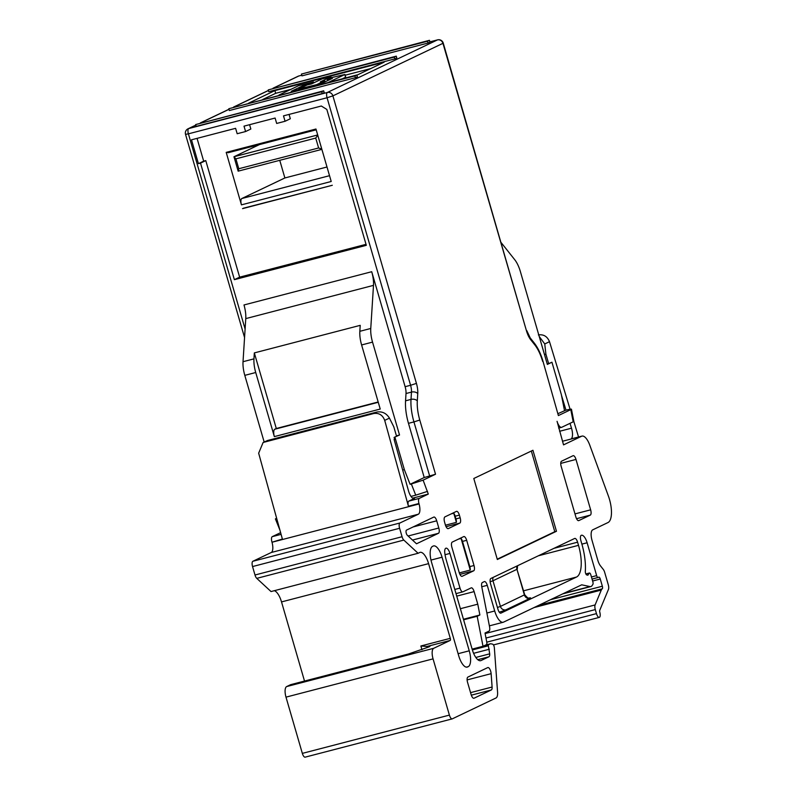 <?xml version="1.0" encoding="UTF-8"?>
<svg xmlns="http://www.w3.org/2000/svg" width="797" height="797" viewBox="0 0 797 797"><rect width="100%" height="100%" fill="white"/><g stroke="black" fill="none" stroke-linecap="round" stroke-linejoin="round"><path stroke-width="1.2" d="M408.104 536.002L438.808 528.012A4.692 1.793 -104.6 0 1 438.47 533.293L416.512 543.783L407.347 535.305A2.819 1.076 -104.6 0 1 406.291 533.293A2.819 1.076 -104.6 0 1 406.49 530.115L433.767 517.094A4.692 1.793 -104.6 0 1 433.887 517.044A4.692 1.793 -104.6 0 1 436.716 520.81L413.125 526.947M559.584 431.287L571.509 428.188A9.395 3.587 -104.6 0 1 571.598 428.497A9.395 3.587 -104.6 0 1 570.931 439.067L562.483 441.259M427.521 491.38L415.745 495.176L411.342 483.958L423.117 480.153L428.298 494.08L419.322 498.374A4.692 1.793 75.4 0 0 418.943 503.505L408.433 506.234A4.692 1.793 -104.6 0 1 408.811 501.104L414.44 498.424A9.395 3.587 -104.6 0 1 414.191 498.514A9.395 3.587 -104.6 0 1 408.542 490.992A9.395 3.587 -104.6 0 1 408.453 490.673L394.117 439.456L394.625 439.296L394.087 437.423L396.547 436.248L393.798 426.793L389.444 418.116L384.702 420.378C382.66 415.058 379.023 412.776 373.793 413.513L376.901 412.029C382.231 411.242 386.415 413.264 389.444 418.116M472.123 649.117L483.012 646.277L486.409 644.663A2.819 1.076 75.4 0 0 486.768 642.153L485.024 633.017L488.989 631.134A4.692 1.793 75.4 0 0 489.587 626.92L481.757 586.751A4.692 1.793 -104.6 0 1 482.354 582.537L484.307 581.611A4.692 1.793 -104.6 0 1 484.427 581.561A4.692 1.793 -104.6 0 1 487.256 585.327L494.708 610.98A14.087 5.38 75.4 0 0 503.186 622.258A14.087 5.38 75.4 0 0 503.555 622.128L581.69 584.819L589.979 586.572A11.746 4.483 75.4 0 0 590.836 586.562A11.746 4.483 75.4 0 0 592.101 585.556L592.888 584.35A2.351 0.897 75.4 0 0 592.868 581.88L590.836 574.896A2.351 0.897 75.4 0 0 589.421 573.013A2.351 0.897 75.4 0 0 589.172 573.212L587.887 575.195L586.781 574.966A2.351 0.897 -104.6 0 1 585.536 573.083A2.351 0.897 -104.6 0 1 585.317 571.359A37.579 14.336 75.4 0 0 581.79 543.773L580.874 540.625A4.692 1.793 -104.6 0 1 581.212 535.335A9.395 3.587 -104.6 0 1 581.461 535.245A9.395 3.587 -104.6 0 1 587.11 542.767L596.654 575.613A2.351 0.897 75.4 0 0 598.069 577.496A2.351 0.897 75.4 0 0 598.129 577.476L598.786 577.158A2.351 0.897 -104.6 0 1 598.846 577.138A2.351 0.897 -104.6 0 1 600.261 579.021L602.353 586.223A2.351 0.897 -104.6 0 1 602.223 588.844A9.395 3.587 75.4 0 0 601.297 590.059L595.11 604.943A4.692 1.793 75.4 0 0 595.299 609.585L596.475 613.62A4.692 1.793 75.4 0 0 599.304 617.386A4.692 1.793 75.4 0 0 599.792 612.176A1.883 0.717 -104.6 0 1 599.733 610.372L608.47 589.352A4.692 1.793 75.4 0 0 608.27 584.709L604.684 572.366A4.692 1.793 75.4 0 0 603.279 569.417L600.569 565.99A9.395 3.587 -104.6 0 1 597.75 560.082L592.041 540.416A9.395 3.587 -104.6 0 1 592.709 529.846L607.991 522.553A20.662 7.88 75.4 0 0 608.35 495.913L589.74 445.065A14.087 5.38 75.4 0 0 582.019 436.098A14.087 5.38 75.4 0 0 581.641 436.228L563.539 444.875L557.063 421.324A7.512 2.869 75.4 0 0 561.586 427.341A7.512 2.869 75.4 0 0 561.785 427.262L573.192 421.822L570.791 409.638L571.439 409.19L573.84 421.364L573.192 421.822M241.441 204.859L226.199 152.376L315.961 129.014L331.213 181.487L241.441 204.859A5.639 2.152 -104.6 0 1 241.85 198.513L329.53 175.689M242.537 208.635L332.309 185.273L243.434 208.206M197.058 138.359L203.673 161.153L205.775 160.605L200.515 163.116L234.378 279.667L366.311 245.327L326.83 109.428L321.321 106.021L283.503 115.864L285.077 121.264L290.327 118.753L289.072 114.409M285.077 121.264L276.669 123.445L275.104 118.046L244.012 126.145L245.576 131.545L250.836 129.034L249.571 124.691M205.775 160.605L239.638 277.157L234.378 279.667M366.022 244.34L239.638 277.157M415.745 495.176L410.993 496.411M279.936 530.174L275.413 518.897L276.798 518.837M418.943 503.505L419.073 503.963A9.395 3.587 -104.6 0 1 418.315 514.224L399.945 522.991A4.692 1.793 75.4 0 0 399.606 528.281L402.067 536.73A4.692 1.793 75.4 0 0 403.83 540.087L418.096 553.277L271.03 591.553L256.773 578.363A4.692 1.793 -104.6 0 1 255 575.006L252.549 566.557A4.692 1.793 -104.6 0 1 252.888 561.267L271.249 552.5A9.395 3.587 75.4 0 0 272.006 542.239L282.387 539.041L258.656 453.184L263.12 442.474L373.793 413.513M408.433 506.234L384.702 420.378M544.471 354.535L545.895 354.167L548.645 363.621L547.22 363.99M548.645 363.621L551.942 362.227L547.35 364.418L520.361 271.528A18.789 7.163 75.4 0 0 514.732 259.712L501.253 242.726M571.509 428.188L570.024 423.327M566 410.156L561.526 395.481M581.641 436.228L570.931 439.067M571.14 438.968A14.087 5.38 -104.6 0 1 571.509 438.828L582.019 436.098M538.373 334.929C543.614 334.172 547.32 336.434 549.502 341.684L570.094 409.24M573.81 421.444L578.552 436.995M545.895 354.167L544.759 343.955L539.23 336.483M418.096 553.277L419.73 552.49A14.087 5.38 -104.6 0 1 420.109 552.351A14.087 5.38 -104.6 0 1 428.587 563.638L450.285 638.337A1.883 0.717 -104.6 0 1 450.156 640.449L433.727 648.29A9.395 3.587 75.4 0 0 433.06 658.86L449.398 715.108A4.692 1.793 75.4 0 0 452.228 718.874A4.692 1.793 75.4 0 0 452.347 718.824L496.033 697.973A9.395 3.587 75.4 0 0 497.567 692.115L494.359 647.831A2.819 1.076 75.4 0 0 492.606 644.155L490.852 643.787A6.107 2.331 75.4 0 0 490.404 643.797A6.107 2.331 75.4 0 0 490.245 643.856L488.422 644.723L488.362 645.779L489.697 653.849A4.692 1.793 -104.6 0 1 488.93 656.778L481.049 660.544A14.087 5.38 -104.6 0 1 480.681 660.673A14.087 5.38 -104.6 0 1 472.203 649.396L446.32 560.291A18.789 7.163 -104.6 0 1 444.806 553.128A6.575 2.511 -104.6 0 1 445.981 548.177A6.575 2.511 -104.6 0 1 449.936 553.437L459.999 588.086A4.692 1.793 75.4 0 0 462.828 591.852A4.692 1.793 75.4 0 0 462.957 591.802L471.166 587.887A4.692 1.793 -104.6 0 1 471.286 587.837A4.692 1.793 -104.6 0 1 474.115 591.603L477.772 604.176L460.377 608.709M470.549 692.643L492.098 687.034L491.131 673.664L467.122 679.911M492.098 687.034A4.692 1.793 -104.6 0 1 491.331 689.963L471.306 695.173M473.787 698.292L474.046 698.222A4.692 1.793 -104.6 0 1 473.916 698.262A4.692 1.793 -104.6 0 1 471.097 694.506L467.56 682.352A4.692 1.793 -104.6 0 1 467.899 677.071L487.744 667.597A4.692 1.793 -104.6 0 1 487.874 667.547A4.692 1.793 -104.6 0 1 491.131 673.664M489.358 649.216L473.597 653.321M451.202 513.886L453.742 513.228A4.692 1.793 -104.6 0 1 455.177 516.207L455.954 518.907A4.692 1.793 -104.6 0 1 456.402 522.354L445.473 525.203M455.954 518.907L460.158 517.811L459.371 515.111L455.177 516.207M458.524 539.091L461.065 538.433A4.692 1.793 -104.6 0 1 462.499 541.402L469.812 566.607A4.692 1.793 -104.6 0 1 470.26 570.054L459.331 572.904M469.812 566.607L474.016 565.511L466.693 540.316L462.499 541.402M459.371 515.111A4.692 1.793 -104.6 0 0 456.551 511.355A4.692 1.793 -104.6 0 0 456.422 511.395L444.925 516.884A4.692 1.793 -104.6 0 0 444.596 522.174L445.374 524.874A4.692 1.793 -104.6 0 0 448.203 528.63A4.692 1.793 -104.6 0 0 448.322 528.59L459.819 523.101L446.071 526.678M466.693 540.316A4.692 1.793 -104.6 0 0 463.874 536.55A4.692 1.793 -104.6 0 0 463.744 536.6L452.248 542.09A4.692 1.793 -104.6 0 0 451.909 547.37L459.231 572.575A4.692 1.793 -104.6 0 0 462.061 576.331A4.692 1.793 -104.6 0 0 462.18 576.291L473.687 570.801L459.929 574.378M490.872 578.473L574.637 538.473A4.692 1.793 -104.6 0 1 574.767 538.423A4.692 1.793 -104.6 0 1 577.596 542.189L578.502 545.337A28.184 10.75 -104.6 0 1 576.5 577.048L500.944 613.122A4.692 1.793 -104.6 0 1 500.815 613.172A4.692 1.793 -104.6 0 1 497.995 609.406L490.544 583.763A4.692 1.793 -104.6 0 1 490.872 578.473M477.772 604.176L479.874 614.985L463.446 619.259M558.388 415.566L542.946 361.151L558.388 415.566L570.791 409.638C572.286 408.811 570.612 409 565.76 410.216L558.179 413.563M423.117 480.153L435.531 474.235L424.223 477.533L410.086 484.287L404.338 469.602L402.744 470.021M479.874 614.985L477.174 616.28L483.012 646.277M474.016 565.511A4.692 1.793 -104.6 0 1 473.687 570.801M438.808 528.012L436.716 520.81M474.046 698.222L491.331 689.963M458.733 655.821L431.536 562.224A14.087 5.38 -104.6 0 1 432.542 546.373L433.199 546.055A14.087 5.38 -104.6 0 1 433.578 545.925A14.087 5.38 -104.6 0 1 442.056 557.203L469.244 650.81A14.087 5.38 -104.6 0 1 468.238 666.661L467.58 666.969A14.087 5.38 -104.6 0 1 467.211 667.109A14.087 5.38 -104.6 0 1 458.733 655.821M473.797 478.499L497.338 559.504L556.465 531.27L532.934 450.265L473.797 478.499M574.986 513.896L590.637 509.831L575.992 459.431A4.692 1.793 -104.6 0 0 573.163 455.665A4.692 1.793 -104.6 0 0 573.043 455.715L561.546 461.204A4.692 1.793 -104.6 0 0 561.208 466.484L575.852 516.884A4.692 1.793 -104.6 0 0 578.672 520.65A4.692 1.793 -104.6 0 0 578.801 520.6L590.298 515.111L576.55 518.688M590.637 509.831A4.692 1.793 -104.6 0 1 590.298 515.111M460.158 517.811A4.692 1.793 -104.6 0 1 459.819 523.101M305.291 757.1A4.692 1.793 -104.6 0 1 305.161 757.15A4.692 1.793 -104.6 0 1 302.342 753.384L285.993 697.136A9.395 3.587 -104.6 0 1 286.671 686.566L290.606 684.683A4.692 1.793 -104.6 0 1 290.736 684.643A4.692 1.793 -104.6 0 1 290.865 684.623M304.514 681.056L281.52 601.914A14.087 5.38 75.4 0 0 274.347 590.687M271.887 541.781A4.692 1.793 -104.6 0 1 272.265 536.65L280.624 532.655M276.619 518.17L275.413 518.897M463.605 619.807L477.174 616.28M263.12 442.474L267.653 440.472L376.901 412.029M497.238 559.185L554.782 531.709L531.34 451.022M554.782 531.709L556.465 531.27M450.156 640.449L427.033 646.467A14.087 0.956 163.8 0 1 430.001 646.218A14.087 0.956 163.8 0 1 429.075 646.865L408.253 654.068L290.606 684.683M290.736 684.643L408.253 654.068A4.692 1.793 -104.6 0 1 408.383 654.018A4.692 1.793 -104.6 0 1 408.462 654.008M412.667 498.155L428.298 494.08M427.033 646.467L420.876 645.988L450.285 638.337M456.402 522.354L453.742 513.228M470.26 570.054L461.065 538.433M424.223 477.533L408.472 423.337A31.003 11.825 -104.6 0 1 405.553 400.821L406.012 393.519A9.395 3.587 75.4 0 0 405.125 386.694L371.721 271.717A18.789 7.163 -104.6 0 1 373.494 285.366L370.764 328.464A18.789 7.163 75.4 0 0 372.538 342.112L399.526 435.013L394.087 437.423M399.526 435.013L396.418 435.82M394.923 437.204L404.338 469.602M564.495 410.545L561.357 394.625L551.942 362.227M245.576 131.545L237.177 133.727L235.603 128.327L191.489 139.814L198.413 163.664L200.515 163.116M255.727 372.518L274.347 436.607A6.575 2.511 -104.6 0 1 274.816 429.214L276.3 428.507L254.333 352.912L253.954 358.869A18.789 7.163 75.4 0 0 255.727 372.518L244.799 375.357L264.156 441.976M244.799 375.357A18.789 7.163 -104.6 0 1 243.025 361.708L253.954 358.869M373.494 285.366L245.765 318.611L243.025 361.708M245.765 318.611A18.789 7.163 75.4 0 0 243.992 304.962L371.721 271.717M276.3 428.507L378.177 401.987M274.347 436.607L380.229 409.05L361.609 344.962A18.789 7.163 -104.6 0 1 359.836 331.313L360.214 325.345L254.333 352.912M411.342 483.958L410.086 484.287M428.009 43.048L429.981 42.111L429.463 40.308L301.435 74.061L301.963 75.854L428.009 43.048L427.491 41.245L429.463 40.308M394.834 58.888L396.806 57.952L396.278 56.149L268.26 89.902L268.778 91.695L394.834 58.888L394.316 57.095L396.278 56.149M356.917 75.167L384.134 62.176L274.885 90.609L248.654 103.142M355.412 77.717L357.385 76.771L356.867 74.978L228.839 108.721L354.894 75.914L355.412 77.717L229.367 110.524L228.839 108.721M322.237 93.558L324.21 92.621L323.682 90.818L195.663 124.571L196.182 126.364L322.237 93.558L321.709 91.755L323.682 90.818M342.64 78.674L345.709 77.179L344.922 74.48L331.243 77.688L327.149 79.64L327.467 80.736M370.764 68.562L345.141 75.227M290.935 89.344L275.672 93.309L262.801 99.456M275.672 93.309L274.885 90.609M327.149 79.64L332.379 78.385L319.487 84.542L291.234 91.306L304.135 85.149L309.366 83.894L313.47 81.932L298.506 85.717L278.95 95.062L281.839 94.504M328.484 82.36L344.922 74.48M304.135 85.149L304.454 86.245M309.366 83.894L309.525 84.422M313.47 81.932L313.739 82.868M298.835 88.925L316.608 84.671L324.787 80.766L320.334 81.832L330.885 76.791L322.018 78.913L311.468 83.954L307.004 85.02L298.835 88.925L298.985 89.453M330.885 76.791L331.153 77.727M316.608 84.671L316.768 85.199M324.787 80.766L325.106 81.862M268.26 89.902L394.316 57.095M354.894 75.914L356.867 74.978M301.435 74.061L427.491 41.245M195.663 124.571L321.709 91.755M203.673 161.153L198.413 163.664M228.51 152.616A5.639 2.152 -104.6 0 1 228.36 152.665A5.639 2.152 -104.6 0 1 227.065 152.157M279.757 160.327L284.878 177.96L241.85 198.513M284.878 177.96L326.999 167.001M321.878 149.358L238.154 171.156L233.969 156.75L259.483 144.566M235.902 158.842L238.781 168.745L318.611 147.973L315.732 138.07L235.902 158.842L233.969 156.75L317.694 134.962M238.781 168.745L238.154 171.156M318.611 147.973L321.809 149.139M317.764 135.211L315.732 138.07M549.502 341.684L544.759 343.955M480.282 660.743L481.049 660.544M490.245 643.856L485.522 645.082M488.93 656.778L477.782 659.687M475.829 657.455L489.697 653.849M488.422 644.723L483.709 645.949M488.362 645.779L472.362 649.944M252.888 561.267L399.945 522.991M418.315 514.224L271.249 552.5M449.936 553.437L445.045 554.712M454.788 589.451L459.999 588.086M576.5 577.048L523.579 590.816M528.8 598.059A9.395 0.638 163.8 0 1 529.915 598.378L505.936 609.825A9.395 0.638 163.8 0 1 499.251 612.166M487.256 585.327L481.757 586.751M486.877 613.013L494.708 610.98M474.115 591.603L456.731 596.126M578.502 545.337L538.403 555.778M577.596 542.189L554.005 548.326M542.637 361.37A26.301 10.032 75.4 0 0 534.767 344.842L530.692 339.711A14.087 5.38 -104.6 0 1 526.478 330.855L442.943 43.327L332.897 95.869L416.433 383.397A14.087 5.38 -104.6 0 1 417.758 393.638L417.299 400.931A26.301 10.032 75.4 0 0 419.78 420.039L435.531 474.235M591.434 576.978L596.654 575.613M587.11 542.767L581.89 544.122M597.999 577.506L592.041 579.06L598.069 577.496M550.458 599.723L602.353 586.223M600.261 579.021L592.609 581.013M485.134 633.565L595.11 604.943M601.297 590.059L534.07 607.553M595.299 609.585L485.981 638.038M486.778 642.173L596.475 613.62M589.172 573.212L585.925 574.059M529.915 598.378A4.692 4.334 64.5 0 1 524.406 594.97L516.954 569.317L492.974 580.764L500.426 606.417L524.715 594.751L516.954 569.317A4.692 4.334 64.5 0 1 517.223 565.89M272.006 542.239L419.073 503.963M267.653 440.472L264.554 441.946M575.992 459.431L560.749 463.396M421.972 649.764L420.876 645.988M428.587 563.638L281.52 601.914M458.116 653.699L469.244 650.81M442.056 557.203L430.988 560.082M468.238 666.661L466.345 667.149M466.823 667.169L467.58 666.969M255 575.006L402.067 536.73M399.606 528.281L252.549 566.557M403.83 540.087L256.773 578.363M286.671 686.566L433.727 648.29M433.06 658.86L285.993 697.136M302.342 753.384L449.398 715.108M438.47 533.293L412.487 540.057M272.265 536.65L281.092 534.349M413.932 498.553L414.44 498.424M408.811 501.104L419.322 498.374M538.543 605.421L602.223 588.844M493.243 577.337A4.692 4.334 64.5 0 0 492.974 580.764L490.145 581.78M497.438 607.483L500.426 606.417A4.692 4.334 64.5 0 0 505.936 609.825M589.979 586.572L563.678 593.416M429.683 476.108L413.942 421.912L408.472 423.337M359.836 331.313L370.764 328.464M372.538 342.112L361.609 344.962M299.034 75.944A4.692 1.793 75.4 0 0 298.905 75.964L301.774 75.217L298.775 76.004L273.361 88.138M268.43 90.499L233.939 106.967M229.018 109.319L200.764 122.808M195.833 125.159L188.73 128.556L327.388 92.462L437.433 39.92L429.912 41.872M405.125 386.694L410.585 385.28L327.059 97.752L188.401 133.836L245.107 329.022M344.792 74.569L345.579 77.269M405.553 400.821L411.013 399.397L411.471 392.104L406.012 393.519M274.816 429.214L378.266 402.286M195.813 125.089L188.012 128.815A4.692 4.334 64.5 0 1 188.73 128.556A4.692 1.793 75.4 0 0 188.401 133.836L185.532 134.364L244.559 337.549M298.058 76.273A4.692 4.692 0 0 1 298.905 75.964A4.692 1.793 75.4 0 0 298.775 76.004A4.692 4.334 -115.5 0 0 298.058 76.273L272.992 88.238M327.388 92.462A4.692 4.334 64.5 0 1 332.897 95.869L327.059 97.752A4.692 1.793 75.4 0 1 327.388 92.462M429.912 41.862L437.563 39.87A4.692 4.692 0 0 1 443.252 43.108L442.943 43.327A4.692 4.334 -115.5 0 0 437.433 39.92A4.692 1.793 75.4 0 1 437.563 39.87A4.692 1.793 75.4 0 1 437.742 39.85M419.78 420.039L413.942 421.912A31.003 11.825 -104.6 0 1 411.013 399.397A4.692 2.839 -176.4 0 1 417.299 400.931M417.758 393.638A4.692 2.839 -176.4 0 0 411.471 392.104A9.395 3.587 75.4 0 0 410.585 385.28L416.433 383.397M443.252 43.108L526.478 330.855M526.787 330.635L530.174 337.878A4.692 3.288 141.6 0 1 530.692 339.711M530.174 337.878L534.249 343.009A4.692 3.288 141.6 0 1 534.767 344.842M561.586 427.341L558.657 428.099M490.404 643.797L485.602 645.042M503.186 622.258L489.378 625.854M589.421 573.013L585.865 573.94M599.304 617.386L493.453 644.932M524.715 594.751C527.405 597.83 528.859 598.936 529.088 598.059L527.654 598.318M517.263 569.098L517.572 565.721M452.228 718.874L305.161 757.15M456.004 593.626L462.828 591.852M590.836 586.562L562.692 593.885M200.396 122.907L228.998 109.249M233.571 107.067L268.41 90.43M188.012 128.815A4.692 4.692 0 0 0 185.532 134.364M542.946 361.151C540.774 353.738 537.875 347.691 534.249 343.009M228.36 152.665L316.2 129.811"/></g></svg>
